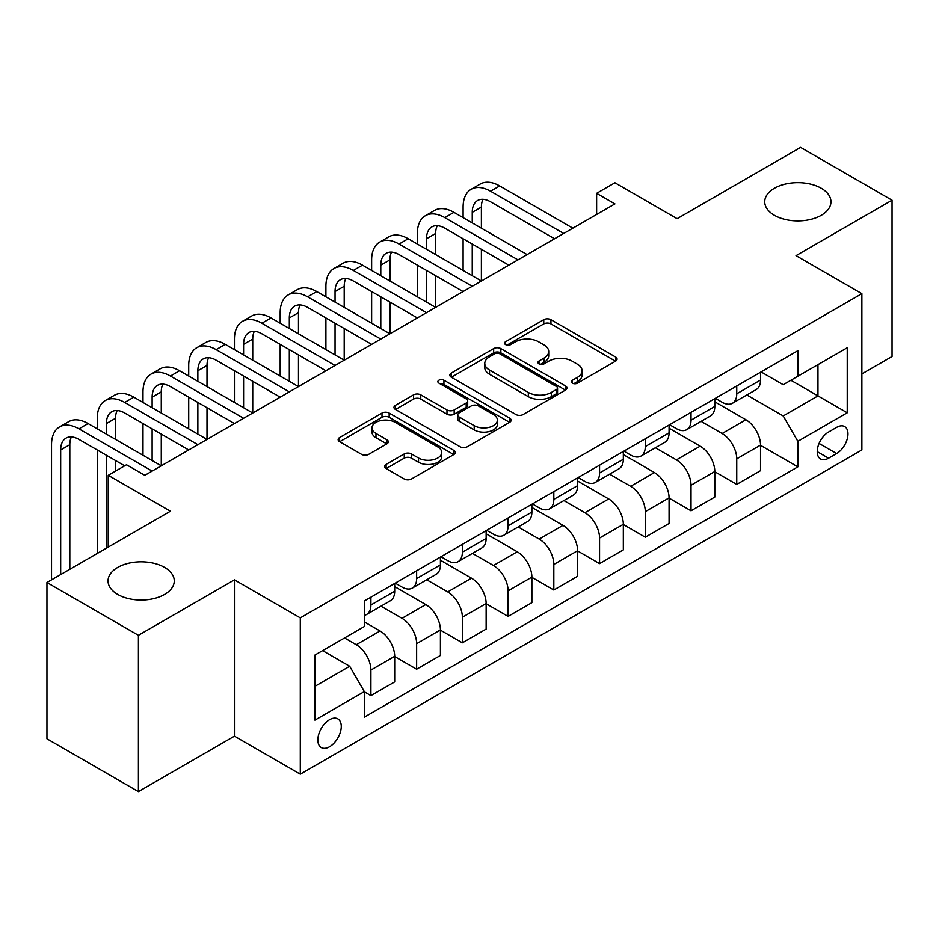 <?xml version="1.0" encoding="UTF-8"?>
<svg xmlns="http://www.w3.org/2000/svg" width="939" height="939" viewBox="0 0 939 939"><rect width="100%" height="100%" fill="white"/><g stroke="black" fill="none" stroke-linecap="round" stroke-linejoin="round"><path stroke-width="1.41" d="M572.403 383.171A3.556 2.054 0 0 0 577.438 383.171L615.585 361.139A5.082 2.934 0 0 0 617.076 359.074A5.082 2.934 0 0 0 615.585 356.996L550.947 319.683A5.082 2.934 0 0 0 543.763 319.683L505.616 341.702A3.556 2.054 0 0 0 504.572 343.158A3.556 2.054 0 0 0 505.616 344.613A3.556 2.054 0 0 0 510.64 344.613L515.581 341.761A16.256 9.378 0 0 1 538.563 341.761L543.951 344.871A16.256 9.378 0 0 1 548.705 351.503A16.256 9.378 0 0 1 543.951 358.135L539.009 360.987A3.556 2.054 0 0 0 537.965 362.442A3.556 2.054 0 0 0 539.009 363.886A3.556 2.054 0 0 0 544.033 363.886L548.975 361.046A16.256 9.378 0 0 1 571.957 361.046L577.344 364.144A16.256 9.378 0 0 1 582.098 370.788A16.256 9.378 0 0 1 577.344 377.419L572.403 380.272A3.556 2.054 0 0 0 571.358 381.715A3.556 2.054 0 0 0 572.403 383.171L572.403 380.272M164.571 567.402A33.111 19.12 0 0 0 128.479 563.259A33.111 19.12 0 0 0 108.044 580.912A33.111 19.12 0 0 0 117.739 594.434A33.111 19.12 0 0 0 153.832 598.577A33.111 19.12 0 0 0 174.267 580.912A33.111 19.12 0 0 0 164.571 567.402M821.261 188.258A33.111 19.12 0 0 0 785.168 184.114A33.111 19.12 0 0 0 764.733 201.779A33.111 19.12 0 0 0 774.429 215.301A33.111 19.12 0 0 0 810.521 219.444A33.111 19.12 0 0 0 830.956 201.779A33.111 19.12 0 0 0 821.261 188.258M329.566 746.728A16.562 9.554 120 0 0 340.376 732.138A16.562 9.554 120 0 0 337.84 718.863A16.562 9.554 120 0 0 329.566 719.685A16.562 9.554 120 0 0 318.744 734.275A16.562 9.554 120 0 0 321.291 747.55A16.562 9.554 120 0 0 329.566 746.728M386.117 464.394A5.082 2.934 0 0 0 384.638 466.46A5.082 2.934 0 0 0 386.117 468.538L404.251 479.007A5.082 2.934 0 0 0 411.435 479.007L453.807 454.546A5.082 2.934 0 0 0 455.298 452.469A5.082 2.934 0 0 0 453.807 450.391L389.169 413.078A5.082 2.934 0 0 0 381.997 413.078L339.613 437.539A5.082 2.934 0 0 0 338.134 439.616A5.082 2.934 0 0 0 339.613 441.694L361.527 454.335A5.082 2.934 0 0 0 368.71 454.335L386.845 443.865A5.082 2.934 0 0 0 388.323 441.788A5.082 2.934 0 0 0 386.845 439.722L375.976 433.442A13.58 7.841 0 0 1 371.997 427.902A13.58 7.841 0 0 1 380.389 420.66A13.58 7.841 0 0 1 395.19 422.362L437.738 446.929A13.58 7.841 0 0 1 441.717 452.469A13.58 7.841 0 0 1 433.337 459.711A13.58 7.841 0 0 1 418.536 458.021L411.435 453.924A5.082 2.934 0 0 0 404.251 453.924L386.117 464.394L386.117 468.538M861.873 373.922L892.05 356.503L892.05 200.195L800.591 147.388L677.113 218.681L614.928 182.765L596.629 193.328L614.928 203.892L144.817 475.31L126.519 464.746L108.231 475.31L108.231 547.12M138.409 635.304L138.409 791.612L234.445 736.164L234.445 579.856L138.409 635.304L46.95 582.497L170.417 511.215L108.231 475.31M234.445 579.856L300.292 617.885L861.873 293.661L861.873 449.969L300.292 774.182L300.292 617.885M892.05 200.195L796.014 255.643L861.873 293.661M515.934 414.533A5.082 2.934 0 0 0 523.117 414.533L565.489 390.061A5.082 2.934 0 0 0 566.98 387.995A5.082 2.934 0 0 0 565.489 385.917L500.851 348.604A5.082 2.934 0 0 0 493.668 348.604L451.295 373.065A5.082 2.934 0 0 0 449.816 375.142A5.082 2.934 0 0 0 451.295 377.208L515.934 414.533M440.332 383.945A3.556 2.054 0 0 1 443.936 384.438L443.936 380.213L509.654 418.16A5.082 2.934 0 0 1 511.145 420.226A5.082 2.934 0 0 1 509.654 422.304L467.282 446.764A5.082 2.934 0 0 1 460.098 446.764L395.46 409.451L395.46 405.308A5.082 2.934 0 0 0 393.969 407.373A5.082 2.934 0 0 0 395.46 409.451M395.46 405.308L413.594 394.838A5.082 2.934 0 0 1 420.778 394.838L446.987 409.967A5.082 2.934 0 0 0 454.171 409.967L466.202 403.019A5.082 2.934 0 0 0 467.692 400.953A5.082 2.934 0 0 0 466.202 398.875L438.912 383.124A3.556 2.054 0 0 1 437.867 381.668A3.556 2.054 0 0 1 440.062 379.767A3.556 2.054 0 0 1 443.936 380.213M138.409 791.612L46.95 738.805L46.95 582.497M836.626 427.362L828.574 432.01A16.033 9.261 120 0 0 818.104 446.142A16.033 9.261 120 0 0 820.557 458.995A16.033 9.261 120 0 0 828.574 458.197L836.626 453.549A16.033 9.261 120 0 0 847.107 439.417A16.033 9.261 120 0 0 844.642 426.564A16.033 9.261 120 0 0 836.626 427.362M761.083 371.914L783.208 384.697L797.845 376.246L797.845 350.693L364.32 600.983L364.32 626.536L314.929 655.058L314.929 720.107L364.32 691.597L364.32 717.15L797.845 466.859L797.845 441.307L783.208 415.954L746.834 394.955M797.845 376.246L847.236 347.735L847.236 412.784L797.845 441.307M234.445 736.164L300.292 774.182M596.629 193.328L596.629 214.456M790.896 380.26L817.963 395.894L817.963 364.625L847.236 347.735M783.208 415.954L817.963 395.894L847.236 412.784M314.929 686.315L349.684 666.256L322.617 650.621M364.32 691.808L370.905 695.611L370.905 670.047A20.693 11.949 -120 0 0 356.268 644.706L344.566 637.945M370.905 695.611L394.685 681.878L394.685 656.326A20.693 11.949 -120 0 0 380.049 630.973L364.32 621.9M394.685 656.537L416.634 669.202L416.634 643.649A20.693 11.949 -120 0 0 401.998 618.308L380.988 606.171M416.634 669.202L440.414 655.481L440.414 629.916A20.693 11.949 -120 0 0 425.778 604.575L394.685 586.617M440.414 630.128L462.364 642.804L462.364 617.252A20.693 11.949 -120 0 0 447.727 591.899L426.717 579.774M462.364 642.804L486.144 629.071L486.144 603.519A20.693 11.949 -120 0 0 471.507 578.178L440.414 560.219M486.144 603.73L508.093 616.407L508.093 590.842A20.693 11.949 -120 0 0 493.468 565.501L472.446 553.364M508.093 616.407L531.873 602.674L531.873 577.121A20.693 11.949 -120 0 0 517.248 551.768L486.144 533.822M531.873 577.332L553.822 589.997L553.822 564.445A20.693 11.949 -120 0 0 539.197 539.092L518.187 526.967M553.822 589.997L577.602 576.276L577.602 550.712A20.693 11.949 -120 0 0 562.977 525.371L531.873 507.412M577.602 550.923L599.563 563.6L599.563 538.035A20.693 11.949 -120 0 0 584.927 512.694L563.916 500.569M599.563 563.6L623.332 549.867L623.332 524.314A20.693 11.949 -120 0 0 608.707 498.961L577.602 481.014M623.332 524.525L645.293 537.202L645.293 511.638A20.693 11.949 -120 0 0 630.656 486.296L609.646 474.16M645.293 537.202L669.073 523.469L669.073 497.905A20.693 11.949 -120 0 0 654.436 472.563L623.332 454.605M669.073 498.116L691.022 510.793L691.022 485.24A20.693 11.949 -120 0 0 676.385 459.887L655.375 447.762M691.022 510.793L714.802 497.06L714.802 471.507A20.693 11.949 -120 0 0 700.165 446.166L669.073 428.207M714.802 471.718L736.751 484.395L736.751 458.831A20.693 11.949 -120 0 0 722.114 433.489L701.104 421.353M736.751 484.395L760.531 470.662L760.531 445.109A20.693 11.949 -120 0 0 745.895 419.756L714.802 401.81M715.342 398.324L722.114 402.232A20.693 11.949 -120 0 0 732.467 403.254A20.693 11.949 -120 0 0 736.751 393.781L736.751 385.964M669.613 424.721L676.385 428.63A20.693 11.949 -120 0 0 686.738 429.651A20.693 11.949 -120 0 0 691.022 420.179L691.022 412.362M623.883 451.119L630.656 455.028A20.693 11.949 -120 0 0 640.997 456.061A20.693 11.949 -120 0 0 645.293 446.577L645.293 438.771M578.154 477.528L584.927 481.437A20.693 11.949 -120 0 0 595.267 482.458A20.693 11.949 -120 0 0 599.563 472.986L599.563 465.169M532.425 503.926L539.197 507.835A20.693 11.949 -120 0 0 549.538 508.856A20.693 11.949 -120 0 0 553.822 499.384L553.822 491.567M486.695 530.335L493.468 534.232A20.693 11.949 -120 0 0 503.809 535.265A20.693 11.949 -120 0 0 508.093 525.793L508.093 517.976M440.966 556.733L447.727 560.642A20.693 11.949 -120 0 0 458.079 561.663A20.693 11.949 -120 0 0 462.364 552.191L462.364 544.374M395.237 583.131L401.998 587.039A20.693 11.949 -120 0 0 412.35 588.072A20.693 11.949 -120 0 0 416.634 578.588L416.634 570.783M760.531 445.321L797.845 466.859M732.467 403.254L756.247 389.521A20.693 11.949 -120 0 0 760.531 380.049L760.531 372.231M686.738 429.651L710.518 415.93A20.693 11.949 -120 0 0 714.802 406.446L714.802 398.641M640.997 456.061L664.777 442.328A20.693 11.949 -120 0 0 669.073 432.856L669.073 425.038M595.267 482.458L619.047 468.725A20.693 11.949 -120 0 0 623.332 459.253L623.332 451.436M549.538 508.856L573.318 495.135A20.693 11.949 -120 0 0 577.602 485.663L577.602 477.845M503.809 535.265L527.589 521.532A20.693 11.949 -120 0 0 531.873 512.06L531.873 504.243M458.079 561.663L481.86 547.942A20.693 11.949 -120 0 0 486.144 538.458L486.144 530.652M412.35 588.072L436.13 574.339A20.693 11.949 -120 0 0 440.414 564.867L440.414 557.05M364.32 615.303A20.693 11.949 -120 0 0 366.621 614.47L390.401 600.737A20.693 11.949 -120 0 0 394.685 591.265L394.685 583.448M366.621 614.47A20.693 11.949 -120 0 0 370.905 604.998L370.905 597.181M349.684 666.256L364.32 691.597M573.823 383.675L577.344 381.645A16.256 9.378 0 0 0 582.098 375.013L582.098 370.788M548.705 351.503L548.705 355.728A16.256 9.378 0 0 1 543.951 362.36L540.43 364.391M615.514 361.186L550.947 323.908A5.082 2.934 0 0 0 543.763 323.908L507.037 345.106M565.431 390.108L500.851 352.829A5.082 2.934 0 0 0 493.668 352.829L451.366 377.255M556.51 389.439A3.556 2.054 0 0 0 557.555 387.995A3.556 2.054 0 0 0 556.51 386.539L499.783 353.78A3.556 2.054 0 0 0 494.747 353.78L489.548 356.785A16.256 9.378 0 0 0 484.782 363.428A16.256 9.378 0 0 0 489.548 370.06L528.328 392.455A16.256 9.378 0 0 0 551.31 392.455L556.51 389.439L556.51 393.664A3.556 2.054 0 0 0 557.555 392.22L557.555 387.995M484.782 363.428L484.782 367.654A16.256 9.378 0 0 0 489.548 374.285L489.548 370.06M556.51 393.664L551.31 396.669A16.256 9.378 0 0 1 528.328 396.669L489.548 374.285M395.53 409.486L413.594 399.063L413.594 394.838M467.692 400.953L467.692 405.178A5.082 2.934 0 0 1 466.202 407.244L454.171 414.193A5.082 2.934 0 0 1 446.987 414.193L420.778 399.063A5.082 2.934 0 0 0 413.594 399.063M443.936 384.438L509.584 422.339M474.195 425.672A13.58 7.841 0 0 0 488.996 427.374A13.58 7.841 0 0 0 497.377 420.132A13.58 7.841 0 0 0 493.398 414.58L478.409 405.93A5.082 2.934 0 0 0 471.225 405.93L459.194 412.867A5.082 2.934 0 0 0 457.716 414.944A5.082 2.934 0 0 0 459.194 417.022L474.195 425.672L474.195 429.898A13.58 7.841 0 0 0 488.996 431.6A13.58 7.841 0 0 0 497.377 424.358L497.377 420.132M457.716 414.944L457.716 419.17A5.082 2.934 0 0 0 459.194 421.247L459.194 417.022M474.195 429.898L459.194 421.247M441.717 452.469L441.717 456.694A13.58 7.841 0 0 1 433.337 463.936A13.58 7.841 0 0 1 418.536 462.246L411.435 458.15A5.082 2.934 0 0 0 404.251 458.15L386.187 468.573M371.997 427.902L371.997 432.128A13.58 7.841 0 0 0 375.976 437.668L375.976 433.442M386.774 443.901L375.976 437.668M453.748 454.582L389.169 417.303A5.082 2.934 0 0 0 381.997 417.303L339.683 441.729M463.103 217.625L463.103 207.061A38.804 22.407 60 0 1 471.132 189.302L480.275 184.021A38.804 22.407 60 0 1 499.677 185.934L572.849 228.177M471.132 189.302A38.804 22.407 60 0 1 490.534 191.216L563.705 233.459M554.562 238.741L490.534 201.779A25.869 14.93 -120 0 0 477.599 200.5A25.869 14.93 -120 0 0 472.247 212.343L472.247 222.907M483.01 199.303A25.869 14.93 -120 0 0 481.39 207.061L481.39 228.177M472.247 244.023L472.247 275.702M481.39 249.305L481.39 280.984L408.219 238.741L399.075 244.023L472.247 286.266M463.103 270.42L463.103 238.741M417.362 244.023L417.362 233.459A38.804 22.407 60 0 1 425.402 215.7L434.546 210.418A38.804 22.407 60 0 1 453.948 212.343L527.119 254.586M425.402 215.7A38.804 22.407 60 0 1 444.804 217.625L517.976 259.868M508.832 265.15L444.804 228.177A25.869 14.93 -120 0 0 431.87 226.898A25.869 14.93 -120 0 0 426.517 238.741L426.517 249.305M437.281 225.712A25.869 14.93 -120 0 0 435.661 233.459L435.661 254.586M426.517 270.432L426.517 302.112M435.661 275.702L435.661 307.393L362.489 265.15L353.346 270.42L426.517 312.675M417.362 296.83L417.362 265.15M463.103 291.548L399.075 254.586A25.869 14.93 -120 0 0 386.14 253.307A25.869 14.93 -120 0 0 380.788 265.15L380.788 275.702M391.551 252.11A25.869 14.93 -120 0 0 389.931 259.868L389.931 280.984M380.788 296.83L380.788 328.509M389.931 302.112L389.931 333.791L316.76 291.548L307.616 296.83L380.788 339.073M371.633 323.227L371.633 291.548M371.633 270.42L371.633 259.868A38.804 22.407 60 0 1 379.673 242.098A38.804 22.407 60 0 1 399.075 244.023M379.673 242.098L388.816 236.816A38.804 22.407 60 0 1 408.219 238.741M417.362 317.945L353.346 280.984A25.869 14.93 -120 0 0 340.411 279.705A25.869 14.93 -120 0 0 335.047 291.548L335.047 302.112M345.822 278.507A25.869 14.93 -120 0 0 344.202 286.266L344.202 307.393M335.047 323.227L335.047 354.919M344.202 328.509L344.202 360.189L271.031 317.945L261.887 323.227L335.047 365.471M325.903 349.637L325.903 317.945M325.903 296.83L325.903 286.266A38.804 22.407 60 0 1 333.944 268.507A38.804 22.407 60 0 1 353.346 270.42M333.944 268.507L343.087 263.225A38.804 22.407 60 0 1 362.489 265.15M371.633 344.355L307.616 307.393A25.869 14.93 -120 0 0 294.682 306.114A25.869 14.93 -120 0 0 289.318 317.945L289.318 328.509M300.093 304.917A25.869 14.93 -120 0 0 298.473 312.675L298.473 333.791M289.318 349.637L289.318 381.316M298.473 354.919L298.473 386.598L225.301 344.355L216.158 349.637L289.318 391.88M280.174 376.034L280.174 344.355M280.174 323.227L280.174 312.675A38.804 22.407 60 0 1 288.214 294.905A38.804 22.407 60 0 1 307.616 296.83M288.214 294.905L297.358 289.623A38.804 22.407 60 0 1 316.76 291.548M325.903 370.752L261.887 333.791A25.869 14.93 -120 0 0 248.952 332.512A25.869 14.93 -120 0 0 243.588 344.355L243.588 354.919M254.352 331.314A25.869 14.93 -120 0 0 252.732 339.073L252.732 360.189M243.588 376.034L243.588 407.714M252.732 381.316L252.732 412.996L179.572 370.752L170.417 376.034L243.588 418.278M234.445 402.432L234.445 370.752M234.445 349.637L234.445 339.073A38.804 22.407 60 0 1 242.485 321.314A38.804 22.407 60 0 1 261.887 323.227M242.485 321.314L251.629 316.032A38.804 22.407 60 0 1 271.031 317.945M280.174 397.162L216.158 360.189A25.869 14.93 -120 0 0 203.223 358.909A25.869 14.93 -120 0 0 197.859 370.752L197.859 381.316M208.622 357.724A25.869 14.93 -120 0 0 207.003 365.471L207.003 386.598M197.859 402.432L197.859 434.123M207.003 407.714L207.003 439.405L133.843 397.162L124.687 402.432L197.859 444.675M188.716 428.841L188.716 397.162M188.716 376.034L188.716 365.471A38.804 22.407 60 0 1 196.756 347.712A38.804 22.407 60 0 1 216.158 349.637M196.756 347.712L205.899 342.43A38.804 22.407 60 0 1 225.301 344.355M234.445 423.559L170.417 386.598A25.869 14.93 -120 0 0 157.494 385.319A25.869 14.93 -120 0 0 152.13 397.162L152.13 407.714M162.893 384.121A25.869 14.93 -120 0 0 161.273 391.88L161.273 412.996M152.13 428.841L152.13 460.521M161.273 434.123L161.273 465.803L88.102 423.559L78.958 428.841L152.13 471.085M142.986 455.239L142.986 423.559M142.986 402.432L142.986 391.88A38.804 22.407 60 0 1 151.026 374.109A38.804 22.407 60 0 1 170.417 376.034M151.026 374.109L160.17 368.827A38.804 22.407 60 0 1 179.572 370.752M188.716 449.957L124.687 412.996A25.869 14.93 -120 0 0 111.753 411.716A25.869 14.93 -120 0 0 106.4 423.559L106.4 434.123M117.164 410.519A25.869 14.93 -120 0 0 115.544 418.278L115.544 439.405M106.4 455.239L106.4 548.176M115.544 460.521L115.544 471.085M97.257 553.458L97.257 449.957M97.257 428.841L97.257 418.278A38.804 22.407 60 0 1 105.285 400.519A38.804 22.407 60 0 1 124.687 402.432M105.285 400.519L114.441 395.237A38.804 22.407 60 0 1 133.843 397.162M124.687 465.803L78.958 439.405A25.869 14.93 -120 0 0 66.023 438.114A25.869 14.93 -120 0 0 60.671 449.957L60.671 574.574M71.434 436.928A25.869 14.93 -120 0 0 69.815 444.687L69.815 569.304M51.528 579.856L51.528 444.687A38.804 22.407 60 0 1 59.556 426.916A38.804 22.407 60 0 1 78.958 428.841M59.556 426.916L68.711 421.634A38.804 22.407 60 0 1 88.102 423.559M356.268 644.706L380.049 630.973M401.998 618.308L425.778 604.575M447.727 591.899L471.507 578.178M493.468 565.501L517.248 551.768M539.197 539.092L562.977 525.371M584.927 512.694L608.707 498.961M630.656 486.296L654.436 472.563M676.385 459.887L700.165 446.166M722.114 433.489L745.895 419.756M736.751 393.781L760.531 380.049M736.751 458.831L760.531 445.109M691.022 485.24L714.802 471.507M691.022 420.179L714.802 406.446M645.293 511.638L669.073 497.905M645.293 446.577L669.073 432.856M599.563 538.035L623.332 524.314M599.563 472.986L623.332 459.253M553.822 564.445L577.602 550.712M553.822 499.384L577.602 485.663M508.093 590.842L531.873 577.121M508.093 525.793L531.873 512.06M462.364 617.252L486.144 603.519M462.364 552.191L486.144 538.458M416.634 643.649L440.414 629.916M416.634 578.588L440.414 564.867M370.905 670.047L394.685 656.326M370.905 604.998L394.685 591.265M819.078 443.431L836.626 453.549M817.235 451.647L828.574 458.197M577.344 381.645L577.344 377.419M539.009 363.886L539.009 360.987M543.951 362.36L543.951 358.135M505.616 344.613L505.616 341.702M543.763 323.908L543.763 319.683M550.947 323.908L550.947 319.683M615.585 361.139L615.585 356.996M451.295 377.208L451.295 373.065M493.668 352.829L493.668 348.604M500.851 352.829L500.851 348.604M565.489 390.061L565.489 385.917M528.328 396.669L528.328 392.455M551.31 396.669L551.31 392.455M420.778 399.063L420.778 394.838M446.987 414.193L446.987 409.967M454.171 414.193L454.171 409.967M466.202 407.244L466.202 403.019M509.654 422.304L509.654 418.16M404.251 458.15L404.251 453.924M411.435 458.15L411.435 453.924M418.536 462.246L418.536 458.021M386.845 443.865L386.845 439.722M339.613 441.694L339.613 437.539M381.997 417.303L381.997 413.078M389.169 417.303L389.169 413.078M453.807 454.546L453.807 450.391M499.677 185.934L490.534 191.216M481.39 207.061L472.247 212.343M453.948 212.343L444.804 217.625M435.661 233.459L426.517 238.741M389.931 259.868L380.788 265.15M344.202 286.266L335.047 291.548M298.473 312.675L289.318 317.945M252.732 339.073L243.588 344.355M207.003 365.471L197.859 370.752M161.273 391.88L152.13 397.162M115.544 418.278L106.4 423.559M69.815 444.687L60.671 449.957"/></g></svg>
